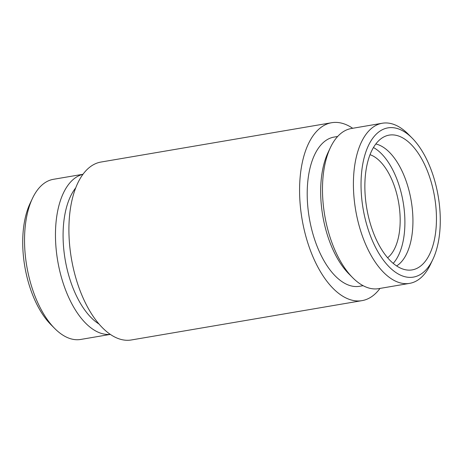 <?xml version="1.0" encoding="UTF-8"?>
<svg xmlns="http://www.w3.org/2000/svg" width="463" height="463" viewBox="0 0 463 463"><rect width="100%" height="100%" fill="white"/><g stroke="black" fill="none" stroke-linecap="round" stroke-linejoin="round"><path stroke-width="0.69" d="M408.597 270.132A68.362 34.389 -99.7 0 1 407.862 270.091A68.362 34.389 -99.7 0 1 366.76 208.281A68.362 34.389 -99.7 0 1 385.06 136.348A68.362 34.389 -99.7 0 1 434.433 196.017A68.362 34.389 -99.7 0 1 408.597 270.132M409.454 277.378A75.689 38.07 -99.7 0 1 361.053 182.057A75.689 38.07 -99.7 0 1 412.157 138.107A75.689 38.07 -99.7 0 1 432.841 259.448A75.689 38.07 -99.7 0 1 409.454 277.378M375.823 143.987A63.171 31.779 -99.7 0 1 411.185 200.71A63.171 31.779 -99.7 0 1 396.617 265.941M373.456 147.535A63.171 31.779 -99.7 0 1 403.146 202.076A63.171 31.779 -99.7 0 1 393.203 263.378M370.03 154.688A54.148 27.236 -99.7 0 1 398.672 202.84A54.148 27.236 -99.7 0 1 387.6 257.764M110.31 334.402L80.712 339.448A81.222 40.854 -99.7 0 1 76.499 339.726A81.222 40.854 -99.7 0 1 54.721 328.487L50.843 324.58A75.689 38.07 -99.7 0 1 30.159 203.24L32.52 198.268A81.222 40.854 -99.7 0 1 53.413 179.314L83.01 174.267M54.721 328.487A81.222 40.854 -99.7 0 1 32.52 198.268M110.252 334.361A81.222 40.854 -99.7 0 1 107.433 334.454A81.222 40.854 -99.7 0 1 57.273 258.221A81.222 40.854 -99.7 0 1 82.97 174.319M98.972 324.002A75.689 38.07 -99.7 0 1 65.179 259.702A75.689 38.07 -99.7 0 1 75.753 187.833M379.99 288.42A90.25 45.397 -99.7 0 1 362.002 300.643L131.336 339.969A90.25 45.397 -99.7 0 1 126.654 340.282A90.25 45.397 -99.7 0 1 70.694 254.048A90.25 45.397 -99.7 0 1 100.998 162.044L331.664 122.718A90.25 45.397 -99.7 0 1 352.69 128.286M362.002 300.643A90.25 45.397 -99.7 0 1 357.32 300.956A90.25 45.397 -99.7 0 1 301.361 214.722A90.25 45.397 -99.7 0 1 331.664 122.718M363.114 285.683L359.554 286.29A75.689 38.07 -99.7 0 1 355.63 286.551A75.689 38.07 -99.7 0 1 308.699 214.23A75.689 38.07 -99.7 0 1 334.112 137.071L337.672 136.463M432.841 259.448L430.48 264.419A81.222 40.854 -99.7 0 1 409.587 283.373L378.659 288.646A81.222 40.854 -99.7 0 1 374.445 288.929A81.222 40.854 -99.7 0 1 352.667 277.684L348.789 273.778A75.689 38.07 -99.7 0 1 328.105 152.437L330.466 147.471A81.222 40.854 -99.7 0 1 351.353 128.511L382.288 123.239A81.222 40.854 -99.7 0 1 408.279 134.201L412.157 138.107M352.667 277.684A81.222 40.854 -99.7 0 1 330.466 147.471M409.587 283.373A81.222 40.854 -99.7 0 1 405.38 283.657A81.222 40.854 -99.7 0 1 355.017 206.047A81.222 40.854 -99.7 0 1 382.288 123.239"/></g></svg>
